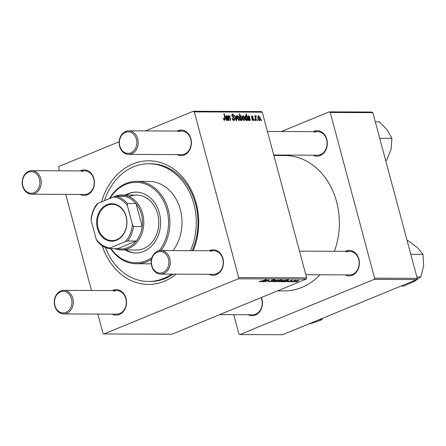 <?xml version="1.0" encoding="UTF-8"?>
<svg xmlns="http://www.w3.org/2000/svg" width="446" height="446" viewBox="0 0 446 446"><rect width="100%" height="100%" fill="white"/><g stroke="black" fill="none" stroke-linecap="round" stroke-linejoin="round"><path stroke-width="0.67" d="M313.086 131.642A12.756 10.325 90.3 0 1 313.767 131.33A12.756 10.325 90.3 0 1 326.812 139.403A12.756 10.325 90.3 0 1 320.25 155.531A12.756 10.325 90.3 0 1 312.986 155.186M273.744 155.013L317.53 155.208A11.774 9.528 -89.7 0 0 320.579 154.606A11.774 9.528 -89.7 0 0 326.996 141.572A11.774 9.528 -89.7 0 0 317.636 131.659A11.774 9.528 -89.7 0 0 314.592 132.261M345.165 251.343A12.756 10.325 90.3 0 1 345.84 251.031A12.756 10.325 90.3 0 1 358.885 259.104A12.756 10.325 90.3 0 1 352.323 275.232A12.756 10.325 90.3 0 1 345.059 274.887M305.817 274.719L349.608 274.909A11.774 9.528 -89.7 0 0 352.652 274.307A11.774 9.528 -89.7 0 0 359.069 261.272A11.774 9.528 -89.7 0 0 349.709 251.366A11.774 9.528 -89.7 0 0 346.665 251.968M261.44 297.476A12.756 10.325 90.3 0 1 255.363 315.077A12.756 10.325 90.3 0 1 248.099 314.731M219.755 314.608L252.642 314.753A11.774 9.528 -89.7 0 0 255.686 314.151A11.774 9.528 -89.7 0 0 261.172 297.588M80.202 170.89A12.756 10.325 90.3 0 1 80.882 170.578A12.756 10.325 90.3 0 1 93.928 178.651A12.756 10.325 90.3 0 1 87.366 194.779A12.756 10.325 90.3 0 1 80.102 194.434M31.66 194.222A11.774 9.528 90.3 0 1 22.3 184.315A11.774 9.528 90.3 0 1 28.722 171.281A11.774 9.528 90.3 0 1 31.766 170.679A11.774 9.528 90.3 0 1 41.127 180.585A11.774 9.528 90.3 0 1 34.704 193.62A11.774 9.528 90.3 0 1 31.66 194.222L84.645 194.456A11.774 9.528 -89.7 0 0 87.689 193.854A11.774 9.528 -89.7 0 0 94.112 180.82A11.774 9.528 -89.7 0 0 84.751 170.913A11.774 9.528 -89.7 0 0 81.707 171.515M177.168 131.046A12.756 10.325 90.3 0 1 177.843 130.734A12.756 10.325 90.3 0 1 190.888 138.806A12.756 10.325 90.3 0 1 184.326 154.935A12.756 10.325 90.3 0 1 177.062 154.589M128.626 154.377A11.774 9.528 90.3 0 1 119.266 144.471A11.774 9.528 90.3 0 1 125.683 131.436A11.774 9.528 90.3 0 1 128.727 130.834A11.774 9.528 90.3 0 1 138.087 140.746A11.774 9.528 90.3 0 1 131.67 153.775A11.774 9.528 90.3 0 1 128.626 154.377L181.611 154.611A11.774 9.528 -89.7 0 0 184.655 154.009A11.774 9.528 -89.7 0 0 191.078 140.975A11.774 9.528 -89.7 0 0 181.712 131.068A11.774 9.528 -89.7 0 0 178.668 131.67M209.241 250.752A12.756 10.325 90.3 0 1 209.921 250.44A12.756 10.325 90.3 0 1 222.961 258.513A12.756 10.325 90.3 0 1 216.405 274.641A12.756 10.325 90.3 0 1 209.141 274.296M160.699 274.084A11.774 9.528 90.3 0 1 151.339 264.171A11.774 9.528 90.3 0 1 157.756 251.143A11.774 9.528 90.3 0 1 160.8 250.54A11.774 9.528 90.3 0 1 170.166 260.447A11.774 9.528 90.3 0 1 163.743 273.482A11.774 9.528 90.3 0 1 160.699 274.084L213.684 274.312A11.774 9.528 -89.7 0 0 216.728 273.71A11.774 9.528 -89.7 0 0 223.151 260.681A11.774 9.528 -89.7 0 0 213.79 250.769A11.774 9.528 -89.7 0 0 210.746 251.371M112.281 290.591A12.756 10.325 90.3 0 1 112.955 290.285A12.756 10.325 90.3 0 1 126.001 298.357A12.756 10.325 90.3 0 1 119.439 314.486A12.756 10.325 90.3 0 1 112.175 314.14M63.733 313.928A11.774 9.528 90.3 0 1 54.373 304.016A11.774 9.528 90.3 0 1 60.795 290.982A11.774 9.528 90.3 0 1 63.839 290.379A11.774 9.528 90.3 0 1 73.2 300.292A11.774 9.528 90.3 0 1 66.777 313.326A11.774 9.528 90.3 0 1 63.733 313.928L116.724 314.157A11.774 9.528 -89.7 0 0 119.768 313.555A11.774 9.528 -89.7 0 0 126.185 300.52A11.774 9.528 -89.7 0 0 116.824 290.614A11.774 9.528 -89.7 0 0 113.78 291.216M176.176 274.151A61.804 50.03 90.3 0 1 164.357 281.253A61.804 50.03 90.3 0 1 102.24 245.824M101.543 201.854A61.804 50.03 90.3 0 1 132.93 163.966A61.804 50.03 90.3 0 1 186.634 182.308A61.804 50.03 90.3 0 1 193.174 250.68M105.44 247.536A58.861 47.65 -89.7 0 0 148.384 281.471L150.112 281.476A58.861 47.65 -89.7 0 0 165.332 278.466A58.861 47.65 -89.7 0 0 173.338 274.139M277.54 290.864L284.269 290.892A67.692 54.797 -89.7 0 0 301.775 287.43A67.692 54.797 -89.7 0 0 319.977 274.781M334.377 251.299A67.692 54.797 -89.7 0 0 284.86 155.515L273.861 155.464M119.177 141.722L59.089 166.408L58.588 167.651L59.429 170.801M65.746 194.372L91.502 290.502M97.819 314.073L102.981 333.335L103.985 333.959L171.944 334.255L306.157 279.107L238.192 278.811L103.985 333.959M287.742 281.515L287.837 281.872L288.211 281.303L288.696 281.275L288.339 281.677L289.476 281.437L290.09 280.685L292.058 280.239L291.851 280.724L290.591 280.651L289.939 281.42L287.436 281.777M288.696 281.275L288.339 281.677M292.058 280.239L291.768 280.489M291.361 280.751L291.522 280.283M290.279 280.612L290.385 280.986M283.745 281.599L287.882 280.657L286.142 280.696L288.439 280.222L288.356 280.64L285.195 281.833L283.561 281.788M287.882 280.657L287.876 280.261M288.439 280.222L288.356 280.64L288.244 280.227M278.845 281.493L278.934 281.833L279.469 281.203L283.238 280.2C283.773 280.261 283.561 280.484 282.613 280.863L278.605 281.744M283.238 280.2L283.556 280.289M259.31 281.454L259.388 281.749L260.247 281.069L260.737 281.041L260.035 281.493L266.223 279.558L261.858 281.147L259.07 281.671M260.202 281.086L260.035 281.493M280.796 280.188L280.049 280.829L275.338 281.788L281.298 279.625L279.631 280.383L281.025 280.255M276.754 280.2L271.068 281.772L274.507 280.194L271.976 281.526L276.754 280.2M268.598 281.348L268.715 281.788C267.929 281.76 268.107 281.515 269.256 281.047L269.735 281.025L269.066 281.342L269.362 281.538L271.062 281.175L271.898 280.138L274.429 279.564C275.098 279.592 274.981 279.804 274.078 280.2L273.487 280.266L273.799 279.82L272.35 280.121L271.53 281.158L268.202 281.677M269.016 281.153L269.362 281.538M271.413 280.986L271.218 280.612M274.429 279.564L274.87 279.67M273.61 280.216L273.744 279.62M272.038 280.344L272.3 280.668M297.287 281.571L296.016 281.878L297.287 281.571M273.716 281.471L273.805 281.811L274.335 281.181L278.109 280.177C278.639 280.239 278.432 280.462 277.484 280.841L273.47 281.721M278.109 280.177L278.427 280.266M261.651 281.504L265.783 280.562L264.049 280.601L266.34 280.127L266.262 280.545L263.095 281.738L261.467 281.688M265.783 280.562L265.783 280.166M266.34 280.127L266.262 280.545L266.15 280.133M265.939 281.008L263.502 281.738L267.84 280.16L269.122 280.138L265.448 281.744L268.509 280.333L265.9 280.863M269.122 280.138L268.804 280.523L268.709 280.177M268.364 280.528L268.475 280.216M281.214 281.61L288.367 279.653L282.407 281.822L281.064 281.783M294.293 281.56L294.382 281.9L294.912 281.27L298.686 280.266C299.216 280.328 299.01 280.551 298.056 280.93L294.048 281.811M298.686 280.266L299.004 280.356M293.412 281.554L292.141 281.861L293.412 281.554M292.693 281.225L290.524 281.855L294.856 280.283L294.382 280.606L296.066 280.317L292.654 281.08M290.586 281.543L289.315 281.85L290.586 281.543M252.308 120.258L253.289 119.277L251.483 117.03L252.001 115.687L253.339 117.125L252.943 117.209L252.141 116.278L252.018 117.309L253.69 119.221L253.072 120.593L251.616 118.892L252.012 118.814L253.105 119.968L252.336 120.286M252.141 116.278L251.405 116.551M253.367 120.543L253.072 120.593M248.5 116.261L248.076 117.186L247.63 117.103L248.377 115.67L249.632 116.913L250.334 120.498L249.899 120.492L249.699 119.902L249.046 120.576L247.937 119.205L248.651 117.699L249.314 117.532L248.5 116.261L247.625 116.579M248.266 117.777L249.314 117.532M244.687 117.632C245.138 119.221 244.965 120.191 244.168 120.554L242.663 118.658C242.184 117.008 242.356 116.005 243.181 115.648L244.687 117.632L244.308 117.789M223.814 119.968L224.444 119.706L224.667 118.485L223.914 113.869L224.338 113.875L225.119 118.647L224.622 120.47L223.29 118.435L223.686 118.352L224.55 119.684L223.825 119.985M240.712 119.595L240.846 120.453L240.478 120.453L239.413 113.942L239.837 113.942L240.199 116.216L240.734 115.637L242.055 117.554C242.496 119.082 242.373 120.074 241.671 120.543L240.712 119.595L240.361 119.74M236.781 115.704L236.72 120.437L236.207 120.431L234.535 115.692L234.958 115.692L236.33 119.706L236.33 115.704L236.781 115.704L236.33 115.888M232.974 120.074L233.771 119.745L234.295 118.658L231.792 115.547L232.455 113.825L234.172 115.86L233.771 115.927L232.645 114.589L232.199 115.508L234.696 118.597C234.947 119.818 234.702 120.453 233.944 120.509C233.08 120.431 232.466 119.695 232.11 118.296L232.505 118.218L232.868 119.182L234.022 119.701L233.013 120.119M234.295 120.442L233.944 120.509M232.645 114.589L231.68 114.929M261.423 119.612L261.579 120.543L261.161 120.543L260.994 119.612L261.423 119.612L261.027 119.779M262.265 112.18L194.305 111.885L193.302 111.26L261.261 111.561L262.265 112.18L306.658 277.864L306.157 279.107M194.305 111.885L238.699 277.568L306.658 277.864M239.558 117.61C240.009 119.199 239.837 120.169 239.034 120.531L237.534 118.636C237.049 116.986 237.222 115.982 238.047 115.626L239.558 117.61L239.179 117.766M226.406 116.166L225.977 117.092L225.537 117.008L226.284 115.57L227.538 116.819L228.24 120.398L227.806 120.398L227.605 119.807L226.953 120.476L225.838 119.11L226.551 117.605L227.22 117.437L226.406 116.166L225.531 116.484M226.172 117.677L227.22 117.437M229.088 116.177L228.709 118.201L229.066 120.403L228.642 120.403L227.873 115.665L228.296 115.665L228.424 116.456L229.06 115.586L229.985 116.74L230.588 120.409L230.164 120.409L229.562 116.752L229.088 116.177L228.436 116.412M247.552 120.481L247.129 120.481L247.023 119.823L246.51 120.565L245.216 118.63C244.776 117.12 244.893 116.127 245.579 115.659L246.448 116.445L246.064 113.97L246.487 113.97L247.552 120.481M260.135 117.699C260.587 119.288 260.414 120.264 259.611 120.621L258.111 118.731C257.626 117.075 257.799 116.071 258.624 115.715L260.135 117.699L259.756 117.856M257.548 119.595L257.704 120.526L257.286 120.526L257.119 119.595L257.548 119.595L257.152 119.762M255.976 116.462L256.088 120.52L255.664 120.52L254.889 115.782L255.313 115.782L255.469 116.763L255.865 115.704L256.194 115.876L256.227 116.612L255.848 116.512M254.722 119.584L254.878 120.515L254.454 120.515L254.292 119.584L254.722 119.584L254.326 119.751M193.302 111.26L145.491 130.907M192.215 250.674A58.861 47.65 -89.7 0 0 150.625 163.754L148.897 163.749A58.861 47.65 -89.7 0 0 133.677 166.759A58.861 47.65 -89.7 0 0 104.464 200.655M233.737 314.67L238.9 333.931L239.903 334.55L282.524 334.74L416.737 279.592L374.116 279.402L239.903 334.55M330.224 112.476L329.22 111.857L371.841 112.041L372.845 112.665L330.224 112.476L374.618 278.165L417.239 278.349L416.737 279.592M372.845 112.665L417.239 278.349M329.22 111.857L281.409 131.503M374.116 279.402L374.618 278.165M238.192 278.811L238.699 277.568M232.126 118.374L232.505 118.218M232.188 118.58L232.556 118.43M232.477 119.338L232.868 119.182M233.76 115.871L234.139 115.72M231.825 115.665L232.199 115.508M232.076 116.272L232.511 116.094M234.317 118.753L234.696 118.597M234.59 115.849L234.958 115.692M236.001 119.84L236.33 119.706M238.32 120.169L238.883 119.941L239.14 117.605L238.192 116.216L237.311 116.551M238.192 116.216L237.93 118.569L238.989 119.918L238.337 120.186M237.556 118.72L237.93 118.569M239.441 114.104L239.837 113.942M239.809 116.378L240.199 116.216M241.676 117.711L242.055 117.554M240.037 117.772L240.422 117.616L240.617 118.697L241.57 119.929L241.046 120.147L241.476 119.952L241.637 117.56L240.756 116.228L239.842 116.584M240.756 116.228L240.422 117.616M239.848 116.601L240.595 116.294M240.216 118.859L240.617 118.697M223.301 118.508L223.686 118.352M223.424 119.071L223.803 118.915M223.942 114.037L224.338 113.875M224.717 118.814L225.119 118.647M226.479 120.269L227.605 119.807M227.148 116.975L227.538 116.819M225.743 118.497L227.705 117.694M227.638 119.929L228.023 119.768M225.882 119.26L226.256 119.11L227.059 119.862L226.356 120.152L226.925 119.885L227.304 118.028L225.748 118.58M226.964 118.168L226.256 119.11M227.895 115.832L228.296 115.665M228.029 116.623L228.424 116.456M229.601 116.897L229.985 116.74M243.321 116.239L243.064 118.591L244.124 119.941L243.466 120.208L244.012 119.963L244.269 117.627L243.321 116.239L242.44 116.573M242.685 118.742L243.064 118.591M245.975 120.253L247.023 119.823M246.086 114.131L246.487 113.97M245.93 120.203L246.816 119.389L246.593 117.476L245.763 116.25L244.999 116.545M245.763 116.25L245.601 118.491L246.571 119.957L245.941 120.214M244.993 116.562L245.595 116.317M245.222 118.647L245.601 118.491M245.679 119.84L246.08 119.673M245.278 118.842L245.651 118.686M248.573 120.364L249.699 119.902M249.247 117.075L249.632 116.913M247.842 118.591L249.799 117.789M249.738 120.024L250.117 119.868M248.433 120.225L249.158 119.957L248.45 120.247M247.982 119.361L248.355 119.205L249.019 119.985L249.403 118.123L247.842 118.681M249.058 118.268L248.355 119.205M251.639 118.965L252.012 118.814M251.499 117.081L251.873 116.924M251.644 117.465L252.018 117.309M252.77 118.558L253.25 118.363M253.311 119.383L253.69 119.221M258.892 120.258L259.455 120.03L259.717 117.694L258.769 116.306L257.888 116.64M258.769 116.306L258.507 118.658L259.566 120.007L258.909 120.275M258.134 118.814L258.507 118.658M254.917 115.949L255.313 115.782M255.073 116.924L255.469 116.763M255.541 116.144L256.194 115.876M271.335 280.428L271.53 281.158M277.713 280.2L274.29 281.616L277.066 280.841L277.568 280.222M274.045 281.303L274.29 281.616M278.343 280.846L276.882 281.627L280.177 280.389L278.31 280.712M276.659 281.309L276.882 281.627M262.332 281.56L264.718 280.947L262.332 281.56L262.46 281.158M282.848 280.222L279.419 281.638L282.195 280.863L282.703 280.244M279.179 281.326L279.419 281.638M285.262 280.244L281.894 281.649L284.693 280.818L285.145 280.261M281.749 281.331L281.894 281.649M284.425 281.66L286.817 281.041L284.425 281.66L284.559 281.253M289.783 280.829L289.939 281.42M298.29 280.294L294.862 281.705L297.644 280.93L298.145 280.311M294.622 281.393L294.862 281.705M125.287 249.977A30.412 24.619 -89.7 0 0 135.84 252.966A30.412 24.619 -89.7 0 0 143.701 251.41A30.412 24.619 -89.7 0 0 160.287 217.743A30.412 24.619 -89.7 0 0 136.102 192.142A30.412 24.619 -89.7 0 0 128.242 193.698A30.412 24.619 -89.7 0 0 125.527 195.041M136.392 192.148A30.412 24.619 -89.7 0 0 128.816 193.703A30.412 24.619 -89.7 0 0 126.101 195.041M125.861 249.977A30.412 24.619 -89.7 0 0 136.125 252.966M111.143 248.634A40.224 32.564 -89.7 0 0 146.199 260.715A40.224 32.564 -89.7 0 0 152.064 257.481M159.189 250.702A40.224 32.564 -89.7 0 0 163.615 201.241A40.224 32.564 -89.7 0 0 125.744 184.393A40.224 32.564 -89.7 0 0 109.978 198.392M109.437 198.609A41.205 33.355 90.3 0 1 126.073 183.462A41.205 33.355 90.3 0 1 136.727 181.355A41.205 33.355 90.3 0 1 167.161 206.119A41.205 33.355 90.3 0 1 160.989 250.54M151.534 259.332A41.205 33.355 90.3 0 1 147.024 261.651A41.205 33.355 90.3 0 1 136.364 263.759A41.205 33.355 90.3 0 1 110.68 248.628M173.081 250.591A41.205 33.355 -89.7 0 0 179.253 206.175A41.205 33.355 -89.7 0 0 148.825 181.405L136.727 181.355M148.384 281.471A58.861 47.65 -89.7 0 0 163.604 278.46A58.861 47.65 -89.7 0 0 171.61 274.128M190.487 250.669A58.861 47.65 -89.7 0 0 148.897 163.749M129.563 196.496A27.468 22.239 90.3 0 1 136.666 195.086A27.468 22.239 90.3 0 1 158.508 218.211A27.468 22.239 90.3 0 1 143.528 248.617A27.468 22.239 90.3 0 1 136.426 250.028L121.451 249.961A27.468 22.239 90.3 0 1 114.745 248.651M136.364 263.759L148.462 263.815A41.205 33.355 -89.7 0 0 151.283 263.675M379.719 138.31L391.917 138.366L391.07 149.304L386.637 160.225L385.701 160.649M385.584 160.22L386.637 160.225M375.292 121.803L379.239 121.819L387.373 130.104L391.917 138.366M401.093 286.014L403.859 286.025L414.133 281.521L420.818 276.994L416.871 276.977M410.794 254.298L422.992 254.348L423.7 265.682L420.818 276.994M407.159 240.734L408.207 240.74L417.395 247.552L422.992 254.348M318.979 319.76L321.744 319.771L314.558 322.436L308.721 323.974M322.53 318.299L321.744 319.771M130.845 152.844A10.793 8.736 -89.7 0 0 136.392 139.197A10.793 8.736 -89.7 0 0 125.359 132.367A10.793 8.736 -89.7 0 0 119.807 146.015A10.793 8.736 -89.7 0 0 130.845 152.844M162.918 272.545A10.793 8.736 -89.7 0 0 168.471 258.897A10.793 8.736 -89.7 0 0 157.432 252.068A10.793 8.736 -89.7 0 0 151.88 265.716A10.793 8.736 -89.7 0 0 162.918 272.545M28.393 172.212A10.793 8.736 -89.7 0 0 22.841 185.854A10.793 8.736 -89.7 0 0 33.879 192.689A10.793 8.736 -89.7 0 0 39.432 179.041A10.793 8.736 -89.7 0 0 28.393 172.212M60.466 291.913A10.793 8.736 -89.7 0 0 54.919 305.56A10.793 8.736 -89.7 0 0 65.952 312.39A10.793 8.736 -89.7 0 0 71.505 298.742A10.793 8.736 -89.7 0 0 60.466 291.913M97.379 228.369A18.738 15.17 90.3 0 1 107.018 204.669A18.738 15.17 90.3 0 1 126.185 216.533A18.738 15.17 90.3 0 1 116.545 240.227A18.738 15.17 90.3 0 1 97.379 228.369M126.079 216.717A18.147 14.69 -89.7 0 0 112.208 204.301A18.147 14.69 -89.7 0 0 98.181 228.179A18.147 14.69 -89.7 0 0 112.046 240.6A18.147 14.69 -89.7 0 0 126.079 216.717M113.167 197.082A27.468 22.239 90.3 0 1 121.691 195.025A27.468 22.239 90.3 0 1 142.687 213.818A27.468 22.239 90.3 0 1 121.451 249.961M110.229 247.887L109.019 248.623A26.487 21.441 90.3 0 1 97.345 241.403L96.18 239.19A25.506 20.65 -89.7 0 0 110.229 247.887L125.309 241.687A25.506 20.65 -89.7 0 0 132.373 224.321L133.538 226.529A26.487 21.441 90.3 0 1 127.668 240.957L136.309 240.996L117.655 248.662A26.487 21.441 -89.7 0 0 136.309 240.996A26.487 21.441 -89.7 0 0 142.179 226.568A26.487 21.441 -89.7 0 0 141.354 214.125A26.487 21.441 -89.7 0 0 136.008 203.538A26.487 21.441 -89.7 0 0 124.339 196.318A26.487 21.441 -89.7 0 0 116.791 196.524M133.538 226.529L142.179 226.568L136.008 203.538L127.366 203.504L127.383 205.706A25.506 20.65 -89.7 0 0 113.334 197.009L98.254 203.209A25.506 20.65 -89.7 0 0 91.19 220.575L96.18 239.19M91.19 220.575L91.179 218.373A26.487 21.441 90.3 0 1 97.044 203.945L98.254 203.209M117.655 248.662L109.019 248.623M127.668 240.957L125.309 241.687M132.373 224.321L127.383 205.706M113.334 197.009L115.698 196.279A26.487 21.441 90.3 0 1 127.366 203.504M124.339 196.318L115.698 196.279M232.734 117.053L233.414 116.774M235.51 118.452L235.867 118.307M240.188 118.681L240.572 118.524M225.916 117.867L226.551 117.605M227.41 119.049L227.856 118.865M229.74 117.716L230.136 117.549M228.313 118.368L228.709 118.201M248.009 117.961L248.651 117.699M249.504 119.143L249.95 118.959M251.968 117.945L252.475 117.733M255.38 118.798L255.792 118.625M227.086 117.521L225.821 118.039M249.18 117.616L247.915 118.134M271.441 280.902L271.319 280.445M274.095 279.893L274.011 279.586M289.744 281.225L289.66 280.908M317.636 131.659L267.427 131.442M181.712 131.068L128.727 130.834M160.8 250.54L213.79 250.769M299.5 251.143L349.709 251.366M31.766 170.679L84.751 170.913M116.824 290.614L63.839 290.379M121.691 195.025L136.666 195.086"/></g></svg>

